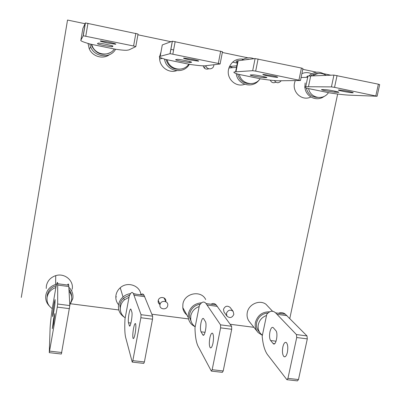 <?xml version="1.0" encoding="UTF-8"?>
<svg xmlns="http://www.w3.org/2000/svg" width="401" height="401" viewBox="0 0 401 401"><rect width="100%" height="100%" fill="white"/><g stroke="black" fill="none" stroke-linecap="round" stroke-linejoin="round"><path stroke-width="0.6" d="M159.989 304.62L160.059 304.314C161.127 299.737 168.631 300.89 167.743 305.477L167.713 305.637C166.966 310.534 158.876 309.487 159.989 304.62M281.166 80.751L281.071 80.907C278.655 83.448 276.419 83.323 274.359 80.541M213.883 64.741L213.793 65.599C213.121 69.839 206.68 69.934 205.903 65.704M208.325 68.962L208.445 68.661M226.42 313.366C228.004 309.958 230.239 309.286 233.131 311.351L233.848 314.344C232.124 317.873 229.828 318.464 226.956 316.108L226.42 313.366M310.84 97.007C302.414 101.373 292.159 92.646 294.524 82.977L295.256 80.576M301.893 73.624C305.201 72.23 308.449 72.285 311.632 73.789M312.98 74.581L313.878 75.258M301.091 77.503L307.677 77.313M308.885 75.914C314.138 71.353 319.537 70.947 325.081 74.696M257.181 331.396L249.848 322.259C247.462 319.522 246.61 316.274 247.287 312.509C248.685 304.209 259.597 299.417 265.963 304.264L268.891 307.377M262.369 335.376L258.089 332.524C255.607 329.682 254.725 326.304 255.442 322.389C257.582 315.356 262.244 311.828 269.437 311.793M118.566 304.735C116.27 301.938 115.418 298.725 116.004 295.091C116.561 292.214 117.974 289.773 120.235 287.773C127.398 281.076 140.265 285.552 140.906 294.85M124.26 317.156C119.754 314.173 117.864 309.988 118.591 304.59C119.177 301.592 120.656 299.046 123.022 296.951C125.162 295.126 127.623 294.023 130.4 293.642M133.297 293.582L136.48 294.259M275.803 82.19C273.332 83.328 271.487 82.656 270.264 80.165M226.956 316.108L224.014 312.053L223.482 309.351C225.036 306.003 227.237 305.346 230.084 307.382L230.234 307.572M159.924 304.479C158.53 303.602 157.949 302.339 158.179 300.685L158.25 300.379C159.292 295.883 166.666 297.026 165.798 301.532L163.994 297.873M208.771 68.771C205.944 69.699 204.059 68.701 203.122 65.779M204.395 68.15L205.086 66.546M186.881 314.991C184.55 313.091 183.182 310.63 182.776 307.607L182.916 303.968C184.52 293.001 201.247 289.833 205.703 299.567M195.197 326.725C191.222 324.895 188.906 321.808 188.249 317.462L188.4 313.667C190.214 307.106 194.53 303.492 201.337 302.825M159.653 56.546L161.042 51.744M46.235 288.479L46.391 285.853C47.488 280.78 50.601 277.377 55.729 275.637C64.551 272.715 74.03 280.655 72.17 289.271M49.388 306.048C46.416 302.991 45.233 299.346 45.844 295.131C46.992 289.838 50.245 286.274 55.614 284.444L56.626 284.184M58.842 283.878L64.285 284.605M68.887 287.301C72.145 290.429 73.448 294.209 72.802 298.635L69.799 304.92M244.655 84.285C236.074 87.734 226.344 78.887 228.525 69.468L228.901 67.995C231.653 61.218 236.5 58.28 243.452 59.188M241.723 60.26C245.582 57.614 249.658 57.097 253.948 58.706M306.184 84.511L306.72 81.934M311.011 75.789C313.266 74.115 315.742 73.353 318.444 73.508M313.226 75.724C317.527 72.781 321.818 72.646 326.098 75.328M259.888 332.695L259.111 331.732C256.83 329.171 256.013 326.108 256.66 322.544C258.284 316.85 261.998 313.667 267.818 312.996M258.329 324.559C259.447 320.103 262.184 317.081 266.53 315.477L266.76 314.384C269.793 310.78 272.735 310.274 275.592 312.86L296.429 334.569L296.72 337.532L287.938 378.364L286.895 379.692L268.485 355.882C265.136 352.123 263.036 345.587 262.179 336.279L262.404 335.191L260.795 333.817C258.495 331.236 257.673 328.148 258.329 324.559M120.43 310.62L119.914 304.765C120.425 302.143 121.698 299.903 123.734 298.043L129.633 295.076M120.455 306.705C120.972 304.063 122.255 301.803 124.305 299.923L129.022 297.246L129.232 296.108C130.982 292.164 132.39 291.412 133.463 293.853L141.037 314.685L140.886 317.732L132.831 360.639L132.22 362.088L126.004 338.725C124.826 335.081 124.49 328.499 124.997 318.98L125.207 317.848C121.388 315.116 119.804 311.402 120.455 306.705M191.402 322.088L189.563 317.442L189.673 313.833C191.087 308.439 194.565 305.221 200.109 304.184M190.801 315.813C191.889 311.261 194.685 308.174 199.177 306.549L199.397 305.432C201.813 301.662 204.024 301.041 206.029 303.557L220.535 324.855L220.615 327.863L212.174 369.702L211.337 371.09L198.751 347.482C196.44 343.777 195.182 337.216 194.981 327.802L195.202 326.695C192.67 324.94 191.162 322.524 190.686 319.447L190.801 315.813M47.067 297.567L47.223 295.311C48.235 290.605 51.122 287.422 55.869 285.753L56.25 285.642M68.992 289.387C70.766 291.542 71.639 294.008 71.609 296.78M47.123 297.206C48.145 292.464 51.057 289.246 55.849 287.562L56.08 286.384C57.102 282.254 57.639 281.367 57.699 283.723L57.674 304.018L57.268 307.111L49.283 352.644L50.05 329.577C50.105 326.003 50.772 319.407 52.05 309.778L52.25 308.62C48.225 305.818 46.516 302.013 47.123 297.206M69.087 291.221C71.268 293.908 72.09 296.961 71.558 300.369L69.789 304.8M245.633 59.764L248.655 59.183M247.307 59.548L251.768 58.982M342.8 91.298C347.933 92.3 351.376 92.791 353.131 92.766C353.607 92.606 352.168 92.17 348.805 91.463C343.642 90.456 340.188 89.959 338.449 89.984C337.963 90.145 339.416 90.586 342.8 91.298M321.928 89.578L321.557 89.593C321.131 89.739 322.544 90.155 325.787 90.832L334.875 92.225L338.69 92.32C340.614 92.16 327.878 89.649 325.156 89.654L321.928 89.578M282.855 346.925C282.073 351.677 282.454 354.925 284.013 356.664C285.382 357.286 286.509 355.817 287.397 352.253C288.179 347.487 287.803 344.238 286.264 342.509C284.875 341.873 283.738 343.346 282.855 346.925M273.292 327.712L273.056 327.497C271.808 326.94 270.77 328.369 269.948 331.782C269.251 335.757 269.467 338.67 270.595 340.519L273.387 343.817C276.008 346.068 278.404 333.076 275.818 330.584L273.292 327.712M133.528 328.459C132.701 333.426 132.566 336.755 133.117 338.449C133.693 338.995 134.36 337.396 135.117 333.642C135.944 328.655 136.084 325.321 135.538 323.647C134.952 323.096 134.285 324.7 133.528 328.459M130.962 309.336L130.871 309.126C130.35 308.65 129.729 310.199 129.017 313.777C128.31 317.923 128.13 320.91 128.47 322.735L129.443 325.933C130.435 328.068 132.806 314.484 131.849 312.108L130.962 309.336M209.848 337.898C209.046 342.755 209.182 346.043 210.259 347.762C211.247 348.349 212.159 346.815 212.986 343.161C213.788 338.284 213.658 334.995 212.59 333.291C211.588 332.695 210.67 334.228 209.848 337.898M203.628 318.72L203.462 318.504C202.565 317.988 201.728 319.472 200.956 322.965C200.254 327.031 200.279 329.978 201.031 331.812L202.951 335.066C204.796 337.261 207.177 323.978 205.377 321.542L203.628 318.72M107.518 43.022L115.648 44.245C116.531 44.02 114.195 43.303 108.636 42.105L100.486 40.877C99.608 41.113 101.954 41.824 107.518 43.022M97.448 43.699C97.654 44.045 99.964 44.681 104.375 45.614L111.994 46.767L112.942 46.24C114.054 45.874 100.255 42.942 98.235 43.118L97.448 43.699M189.668 59.879L198.5 61.173C199.272 60.972 197.297 60.366 192.575 59.353L183.718 58.05C182.951 58.26 184.936 58.867 189.668 59.879M175.643 59.684C175.352 59.919 177.292 60.476 181.463 61.358L189.688 62.581L191.457 62.305C193.578 62.115 179.207 59.127 177.277 59.358L175.643 59.684M53.654 318.584L52.351 328.695L53.554 323.677L54.862 313.557L53.654 318.584M55.082 299.537L53.94 304.184L52.716 313.251L52.651 316.389C52.716 318.454 55.067 304.554 55.042 302.249L55.082 299.537M268.008 75.949C272.75 76.887 275.938 77.348 277.582 77.328C278.209 77.152 276.53 76.636 272.54 75.789L262.941 74.401C262.309 74.586 263.998 75.102 268.008 75.949M250.394 74.962L250.304 74.967C249.768 75.132 251.402 75.619 255.196 76.416L263.918 77.724L266.63 77.644C268.961 77.508 254.901 74.666 252.8 74.852L250.394 74.962M330.82 75.182L323.552 73.659M316.519 72.185L302.785 69.313M247.998 57.839L222.334 52.466M170.971 41.709L137.909 34.787M84.982 23.704L67.528 20.05L21.288 297.432M70.676 303.778L118.796 309.963M151.829 314.204L188.515 318.92M230.159 324.269L253.913 327.321M289.793 318.464L337.657 94.04M120.38 306.439L119.764 305.938M109.403 54.706C102.927 59.589 92.471 56.561 89.243 48.787L88.025 43.473M176.615 70.686C169.067 73.448 160.104 67.343 159.638 59.012L159.613 57.047M324.279 96.31C317.016 102.085 305.647 96.912 304.92 87.383M304.88 86.947L305.136 82.952M115.608 49.258C110.395 58.767 94.882 57.508 90.721 47.128L89.714 43.94M189.352 64.29C183.548 74.907 166.129 71.388 164.545 59.137M259.181 79.894C252.76 89.052 237.427 84.977 236.219 73.654M229.507 66.411L232.69 67.649M176.335 59.538L176.58 60.19M317.592 97.388C311.622 97.237 307.863 94.115 306.309 88.014M110.415 52.526C102.651 56.12 96.511 54.105 91.999 46.486L91.258 44.295M179.904 69.188C172.881 69.699 168.255 66.486 166.034 59.538M249.798 83.639C243.492 83.609 239.442 80.431 237.653 74.095M170.826 49.338L173.613 49.919M232.62 62.14L237.302 63.107M71.939 290.324L71.398 290.434M116.485 296.87L115.814 296.78M328.529 92.666L327.527 93.874C321.702 100.541 310.229 97.403 308.59 88.601L307.482 88.375C304.449 87.413 303.863 86.862 305.722 86.721L331.432 86.897L334.544 87.363L377.105 96.255L350.469 95.202C346.238 95.107 339.291 94.335 329.622 92.887L308.59 88.601M114.35 49.002C109.152 56.852 95.884 55.183 92.31 46.14L91.684 44.381L90.425 44.125C83.172 42.09 79.999 40.742 80.902 40.09L83.253 35.769L133.588 45.99L135.794 46.631L128.921 49.909L127.007 50.24C125.267 50.421 121.463 50.095 115.593 49.258L91.684 44.381M188.821 64.185C183.317 72.526 169.307 69.734 167.122 59.759L165.919 59.513C159.889 57.739 157.984 56.666 160.21 56.305L170.094 53.669L218.309 63.433L220.109 63.99L205.633 65.729C203.482 66.04 198.274 65.609 190.014 64.426L167.122 59.759M260.149 78.726C254.735 86.882 241.312 84.21 239.357 74.486L238.204 74.25C233.472 72.781 232.605 71.974 235.593 71.829L252.69 70.691L255.668 71.122L300.469 80.506L279.858 80.766C276.705 80.912 270.515 80.305 261.287 78.957L239.357 74.486M262.404 335.191L266.53 315.477M125.207 317.848L129.022 297.246M195.202 326.695L199.177 306.549M52.25 308.62L55.879 287.552M377.12 96.2L379.667 84.616L378.379 84.185L333.933 75.087L307.938 76.06C306.7 76.275 306.61 76.691 307.682 77.298M287.206 379.727L297.412 380.89L298.479 379.567L307.311 338.88L306.991 335.918L285.296 314.158C283.126 312.479 280.875 312.178 278.54 313.256M132.36 362.103L143.748 363.401L144.395 361.958L152.51 319.211L152.626 316.168L144.019 295.266C143.117 293.697 142.049 293.552 140.811 294.835M211.568 371.12L222.344 372.344L223.212 370.965L231.703 329.271L231.593 326.274L216.144 304.91C214.58 303.281 212.896 303.056 211.086 304.234M135.799 46.596L138.044 34.025L85.433 22.927L82.882 28.426L80.902 40.09M220.124 63.914L222.48 51.724L172.395 41.193L162.285 44.937L160.21 56.305M49.323 352.649L61.373 354.023L69.829 305.577L68.726 285.196C68.541 283.692 68.145 283.637 67.533 285.036M300.484 80.436L302.935 68.561L301.432 68.05L255.101 58.561L237.758 60.767C235.562 61.062 235.557 61.739 237.748 62.792M229.833 66.476L236.775 65.784M310.725 75.799L308.469 86.616M287.016 315.647L277.246 314.344M144.721 296.675L134.084 295.256M217.377 306.364L207.187 305.006M68.847 286.555L57.729 285.076M238.159 60.711L235.988 71.799M335.091 91.202L334.875 92.225M338.314 92.004L338.249 92.33M333.933 75.087L331.432 86.897M334.544 87.363L337.061 75.518M375.812 95.859L378.379 84.185M276.073 341.206L270.595 340.519M274.605 343.722L273.086 343.532M306.991 335.918L296.429 334.569M296.72 337.532L307.311 338.88M287.938 378.364L298.479 379.567M130.937 323.041L128.47 322.735M130.014 325.747L129.328 325.662M152.626 316.168L141.037 314.685M140.886 317.732L152.51 319.211M132.831 360.639L144.395 361.958M205.071 332.319L201.031 331.812M203.858 334.925L202.741 334.79M231.593 326.274L220.535 324.855M220.615 327.863L231.703 329.271M212.174 369.702L223.212 370.965M112.385 45.894L112.24 46.722M85.313 22.967L83.132 35.794M85.779 36.15L87.964 23.288M133.588 45.99L135.844 33.328M189.959 61.609L189.778 62.571M172.325 41.208L170.024 53.679M172.846 54.075L175.157 41.569M218.309 63.433L220.685 51.117M69.829 305.577L57.674 304.018M57.268 307.111L69.463 308.66M49.649 351.131L61.779 352.519M264.124 76.706L263.918 77.724M266.535 77.393L266.48 77.649M255.101 58.561L252.69 70.691M255.668 71.122L258.089 58.957M298.956 80.035L301.432 68.05M160.059 304.314L158.25 300.379M233.131 311.351L230.084 307.382M265.963 304.264L272.73 311.457M120.235 287.773L123.022 296.951M55.729 275.637L55.614 284.444M228.901 67.995L236.48 67.303M123.734 298.043L124.305 299.923M55.869 285.753L55.849 287.562M284.013 356.664L285.006 356.785M133.117 338.449L133.568 338.499M210.259 347.762L210.991 347.847M115.648 44.245L115.699 43.94M198.5 61.173L198.55 60.907M182.776 307.607L188.249 317.462M89.243 48.787L90.721 47.128M159.638 59.012L162.199 58.391M189.563 317.442L190.686 319.447M91.999 46.486L92.31 46.14M307.938 76.06L305.722 86.721M285.296 314.158L275.592 312.86M144.019 295.266L133.463 293.853M216.144 304.91L206.029 303.557M68.726 285.196L57.699 283.723M237.758 60.767L235.593 71.829M273.387 343.817L274.254 343.923M129.443 325.933L129.834 325.983M202.951 335.066L203.593 335.146M111.994 46.767L112.165 45.814M83.253 35.769L85.433 22.927M189.688 62.581L189.879 61.589M170.094 53.669L172.395 41.193"/></g></svg>
